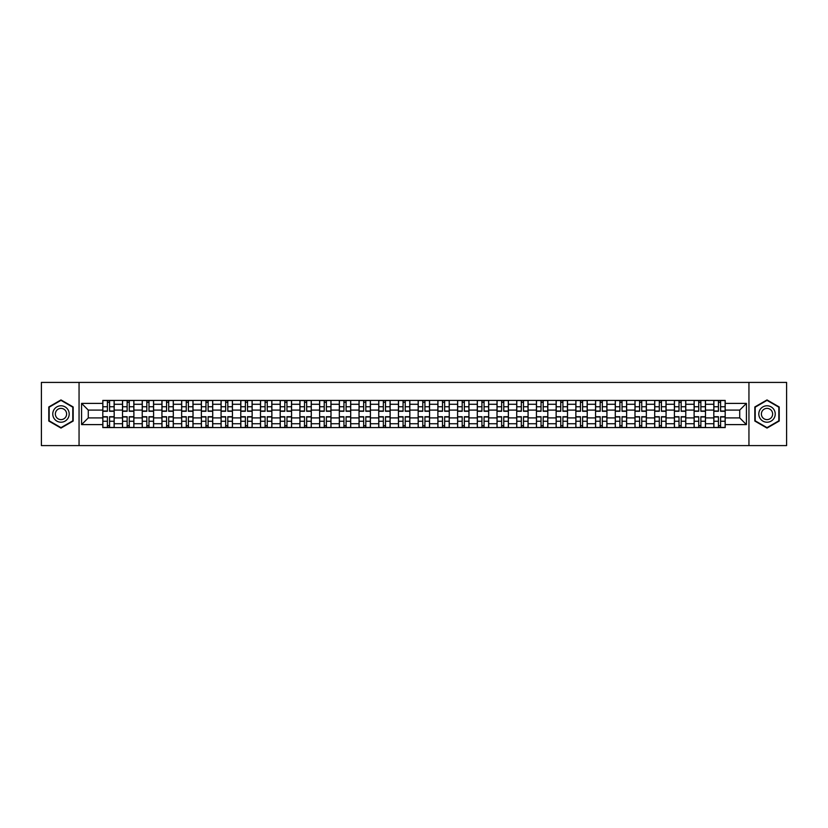 <?xml version="1.0" encoding="UTF-8"?>
<svg xmlns="http://www.w3.org/2000/svg" width="828" height="828" viewBox="0 0 828 828"><rect width="100%" height="100%" fill="white"/><g stroke="black" fill="none" stroke-linecap="round" stroke-linejoin="round"><path stroke-width="1.24" d="M748.947 445.588L786.6 445.588L786.6 382.412L41.4 382.412L41.4 445.588L748.947 445.588L748.947 382.412M122.513 427.579L122.513 404.271L114.181 404.271L114.181 427.579M114.181 404.271L114.181 400.421M122.513 404.271L122.513 400.421M133.888 400.421L133.888 427.579M142.23 427.579L142.23 400.421M153.594 400.421L153.594 427.579M161.936 427.579L161.936 400.421M173.311 400.421L173.311 427.579M181.642 427.579L181.642 400.421M193.017 400.421L193.017 427.579M201.359 427.579L201.359 400.421M212.724 400.421L212.724 427.579M221.066 427.579L221.066 400.421M232.44 400.421L232.44 427.579M240.772 427.579L240.772 400.421M252.147 400.421L252.147 427.579M260.489 427.579L260.489 400.421M271.863 400.421L271.863 427.579M280.195 427.579L280.195 400.421M291.57 400.421L291.57 427.579M299.912 427.579L299.912 400.421M311.276 400.421L311.276 427.579M319.618 427.579L319.618 400.421M330.993 400.421L330.993 427.579M339.325 427.579L339.325 400.421M350.699 400.421L350.699 427.579M359.041 427.579L359.041 400.421M370.406 400.421L370.406 427.579M378.748 427.579L378.748 400.421M390.123 400.421L390.123 427.579M398.454 427.579L398.454 400.421M409.829 400.421L409.829 427.579M418.171 427.579L418.171 400.421M429.546 400.421L429.546 427.579M437.877 427.579L437.877 400.421M449.252 400.421L449.252 427.579M457.594 427.579L457.594 400.421M468.959 400.421L468.959 427.579M477.301 427.579L477.301 400.421M488.675 400.421L488.675 427.579M497.007 427.579L497.007 400.421M508.382 400.421L508.382 427.579M516.724 427.579L516.724 400.421M528.088 400.421L528.088 427.579M536.43 427.579L536.43 400.421M547.805 400.421L547.805 427.579M556.137 427.579L556.137 400.421M567.511 400.421L567.511 427.579M575.853 427.579L575.853 400.421M587.228 400.421L587.228 427.579M595.56 427.579L595.56 400.421M606.934 400.421L606.934 427.579M615.276 427.579L615.276 400.421M626.641 400.421L626.641 427.579M634.983 427.579L634.983 400.421M646.357 400.421L646.357 427.579M654.689 427.579L654.689 400.421M666.064 400.421L666.064 427.579M674.406 427.579L674.406 400.421M685.77 400.421L685.77 427.579M694.112 427.579L694.112 400.421M705.487 400.421L705.487 427.579M713.819 427.579L713.819 400.421M713.819 417.912L705.487 417.912M694.112 417.912L685.77 417.912M674.406 417.912L666.064 417.912M654.689 417.912L646.357 417.912M634.983 417.912L626.641 417.912M615.276 417.912L606.934 417.912M595.56 417.912L587.228 417.912M575.853 417.912L567.511 417.912M556.137 417.912L547.805 417.912M536.43 417.912L528.088 417.912M516.724 417.912L508.382 417.912M497.007 417.912L488.675 417.912M477.301 417.912L468.959 417.912M457.594 417.912L449.252 417.912M437.877 417.912L429.546 417.912M418.171 417.912L409.829 417.912M398.454 417.912L390.123 417.912M378.748 417.912L370.406 417.912M359.041 417.912L350.699 417.912M339.325 417.912L330.993 417.912M319.618 417.912L311.276 417.912M299.912 417.912L291.57 417.912M280.195 417.912L271.863 417.912M260.489 417.912L252.147 417.912M240.772 417.912L232.44 417.912M221.066 417.912L212.724 417.912M201.359 417.912L193.017 417.912M181.642 417.912L173.311 417.912M161.936 417.912L153.594 417.912M142.23 417.912L133.888 417.912M122.513 417.912L114.181 417.912M713.819 410.088L705.487 410.088M694.112 410.088L685.77 410.088M674.406 410.088L666.064 410.088M654.689 410.088L646.357 410.088M634.983 410.088L626.641 410.088M615.276 410.088L606.934 410.088M595.56 410.088L587.228 410.088M575.853 410.088L567.511 410.088M556.137 410.088L547.805 410.088M536.43 410.088L528.088 410.088M516.724 410.088L508.382 410.088M497.007 410.088L488.675 410.088M477.301 410.088L468.959 410.088M457.594 410.088L449.252 410.088M437.877 410.088L429.546 410.088M418.171 410.088L409.829 410.088M398.454 410.088L390.123 410.088M378.748 410.088L370.406 410.088M359.041 410.088L350.699 410.088M339.325 410.088L330.993 410.088M319.618 410.088L311.276 410.088M299.912 410.088L291.57 410.088M280.195 410.088L271.863 410.088M260.489 410.088L252.147 410.088M240.772 410.088L232.44 410.088M221.066 410.088L212.724 410.088M201.359 410.088L193.017 410.088M181.642 410.088L173.311 410.088M161.936 410.088L153.594 410.088M142.23 410.088L133.888 410.088M122.513 410.088L114.181 410.088M88.275 417.912L102.807 417.912L102.807 410.088L88.275 410.088L88.275 417.912L81.579 424.609L81.579 403.391L102.807 403.391L102.807 410.088M725.193 410.088L725.193 417.912L739.725 417.912L739.725 410.088L725.193 410.088L725.193 400.421L102.807 400.421L102.807 403.391M725.193 403.391L746.421 403.391L746.421 424.609L725.193 424.609L725.193 417.912M102.807 417.912L102.807 427.579L725.193 427.579L725.193 424.609M102.807 424.609L81.579 424.609M79.053 445.588L79.053 382.412M73.174 406.962L60.982 399.924L48.79 406.962L48.79 421.038L60.982 428.076L73.174 421.038L73.174 406.962M779.21 406.962L767.018 399.924L754.825 406.962L754.825 421.038L767.018 428.076L779.21 421.038L779.21 406.962M109.565 425.685L107.412 425.685M107.412 402.315L109.565 402.315M129.272 425.685L127.129 425.685M127.129 402.315L129.272 402.315M148.988 425.685L146.835 425.685M146.835 402.315L148.988 402.315M168.695 425.685L166.552 425.685M166.552 402.315L168.695 402.315M188.401 425.685L186.259 425.685M186.259 402.315L188.401 402.315M208.118 425.685L205.965 425.685M205.965 402.315L208.118 402.315M227.824 425.685L225.682 425.685M225.682 402.315L227.824 402.315M247.541 425.685L245.388 425.685M245.388 402.315L247.541 402.315M267.247 425.685L265.095 425.685M265.095 402.315L267.247 402.315M286.954 425.685L284.811 425.685M284.811 402.315L286.954 402.315M306.671 425.685L304.518 425.685M304.518 402.315L306.671 402.315M326.377 425.685L324.234 425.685M324.234 402.315L326.377 402.315M346.083 425.685L343.941 425.685M343.941 402.315L346.083 402.315M365.8 425.685L363.647 425.685M363.647 402.315L365.8 402.315M385.506 425.685L383.364 425.685M383.364 402.315L385.506 402.315M405.223 425.685L403.07 425.685M403.07 402.315L405.223 402.315M424.93 425.685L422.777 425.685M422.777 402.315L424.93 402.315M444.636 425.685L442.494 425.685M442.494 402.315L444.636 402.315M464.353 425.685L462.2 425.685M462.2 402.315L464.353 402.315M484.059 425.685L481.917 425.685M481.917 402.315L484.059 402.315M503.766 425.685L501.623 425.685M501.623 402.315L503.766 402.315M523.482 425.685L521.329 425.685M521.329 402.315L523.482 402.315M543.189 425.685L541.046 425.685M541.046 402.315L543.189 402.315M562.905 425.685L560.753 425.685M560.753 402.315L562.905 402.315M582.612 425.685L580.459 425.685M580.459 402.315L582.612 402.315M602.318 425.685L600.176 425.685M600.176 402.315L602.318 402.315M622.035 425.685L619.882 425.685M619.882 402.315L622.035 402.315M641.741 425.685L639.599 425.685M639.599 402.315L641.741 402.315M661.448 425.685L659.305 425.685M659.305 402.315L661.448 402.315M681.165 425.685L679.012 425.685M679.012 402.315L681.165 402.315M700.871 425.685L698.728 425.685M698.728 402.315L700.871 402.315M720.588 425.685L718.435 425.685M718.435 402.315L720.588 402.315M81.579 403.391L88.275 410.088M739.725 417.912L746.421 424.609M739.725 410.088L746.421 403.391M109.565 411.288L109.565 400.545L114.109 400.545L114.109 411.288L109.565 411.288M107.412 402.191L109.565 402.191M111.397 400.545L102.869 400.545L102.869 411.288L107.412 411.288L107.412 400.545L105.58 400.545M107.412 416.712L107.412 427.455L102.869 427.455L102.869 416.712L107.412 416.712M109.565 425.809L107.412 425.809M105.58 427.455L114.109 427.455L114.109 416.712L109.565 416.712L109.565 427.455L111.397 427.455M129.272 411.288L129.272 400.545L133.826 400.545L133.826 411.288L129.272 411.288M127.129 402.191L129.272 402.191M131.103 400.545L122.575 400.545L122.575 411.288L127.129 411.288L127.129 400.545L125.297 400.545M148.988 411.288L148.988 400.545L153.532 400.545L153.532 411.288L148.988 411.288M146.835 402.191L148.988 402.191M150.82 400.545L142.292 400.545L142.292 411.288L146.835 411.288L146.835 400.545L145.003 400.545M168.695 411.288L168.695 400.545L173.249 400.545L173.249 411.288L168.695 411.288M166.552 402.191L168.695 402.191M170.527 400.545L161.998 400.545L161.998 411.288L166.552 411.288L166.552 400.545L164.72 400.545M53.872 418.109A8.208 8.208 0 0 0 65.091 421.11A8.208 8.208 0 0 0 68.093 409.891A8.208 8.208 0 0 0 56.873 406.89A8.208 8.208 0 0 0 53.872 418.109M56.118 416.815A5.62 5.62 0 0 0 63.797 418.864A5.62 5.62 0 0 0 65.857 411.185A5.62 5.62 0 0 0 58.177 409.135A5.62 5.62 0 0 0 56.118 416.815M60.982 400.359L72.802 407.179L72.802 420.821L60.982 427.641L49.173 420.821L49.173 407.179L60.982 400.359M759.907 418.109A8.208 8.208 0 0 0 771.127 421.11A8.208 8.208 0 0 0 774.128 409.891A8.208 8.208 0 0 0 762.909 406.89A8.208 8.208 0 0 0 759.907 418.109M762.143 416.815A5.62 5.62 0 0 0 769.823 418.864A5.62 5.62 0 0 0 771.882 411.185A5.62 5.62 0 0 0 764.203 409.135A5.62 5.62 0 0 0 762.143 416.815M767.018 400.359L778.827 407.179L778.827 420.821L767.018 427.641L755.198 420.821L755.198 407.179L767.018 400.359M127.129 416.712L127.129 427.455L122.575 427.455L122.575 416.712L127.129 416.712M129.272 425.809L127.129 425.809M125.297 427.455L133.826 427.455L133.826 416.712L129.272 416.712L129.272 427.455L131.103 427.455M146.835 416.712L146.835 427.455L142.292 427.455L142.292 416.712L146.835 416.712M148.988 425.809L146.835 425.809M145.003 427.455L153.532 427.455L153.532 416.712L148.988 416.712L148.988 427.455L150.82 427.455M166.552 416.712L166.552 427.455L161.998 427.455L161.998 416.712L166.552 416.712M168.695 425.809L166.552 425.809M164.72 427.455L173.249 427.455L173.249 416.712L168.695 416.712L168.695 427.455L170.527 427.455M188.401 411.288L188.401 400.545L192.955 400.545L192.955 411.288L188.401 411.288M186.259 402.191L188.401 402.191M190.233 400.545L181.705 400.545L181.705 411.288L186.259 411.288L186.259 400.545L184.427 400.545M208.118 411.288L208.118 400.545L212.661 400.545L212.661 411.288L208.118 411.288M205.965 402.191L208.118 402.191M209.95 400.545L201.421 400.545L201.421 411.288L205.965 411.288L205.965 400.545L204.133 400.545M186.259 416.712L186.259 427.455L181.705 427.455L181.705 416.712L186.259 416.712M188.401 425.809L186.259 425.809M184.427 427.455L192.955 427.455L192.955 416.712L188.401 416.712L188.401 427.455L190.233 427.455M205.965 416.712L205.965 427.455L201.421 427.455L201.421 416.712L205.965 416.712M208.118 425.809L205.965 425.809M204.133 427.455L212.661 427.455L212.661 416.712L208.118 416.712L208.118 427.455L209.95 427.455M227.824 411.288L227.824 400.545L232.378 400.545L232.378 411.288L227.824 411.288M225.682 402.191L227.824 402.191M229.656 400.545L221.128 400.545L221.128 411.288L225.682 411.288L225.682 400.545L223.85 400.545M247.541 411.288L247.541 400.545L252.085 400.545L252.085 411.288L247.541 411.288M245.388 402.191L247.541 402.191M249.373 400.545L240.844 400.545L240.844 411.288L245.388 411.288L245.388 400.545L243.556 400.545M267.247 411.288L267.247 400.545L271.791 400.545L271.791 411.288L267.247 411.288M265.095 402.191L267.247 402.191M269.079 400.545L260.551 400.545L260.551 411.288L265.095 411.288L265.095 400.545L263.263 400.545M286.954 411.288L286.954 400.545L291.508 400.545L291.508 411.288L286.954 411.288M284.811 402.191L286.954 402.191M288.786 400.545L280.257 400.545L280.257 411.288L284.811 411.288L284.811 400.545L282.979 400.545M306.671 411.288L306.671 400.545L311.214 400.545L311.214 411.288L306.671 411.288M304.518 402.191L306.671 402.191M308.502 400.545L299.974 400.545L299.974 411.288L304.518 411.288L304.518 400.545L302.686 400.545M326.377 411.288L326.377 400.545L330.931 400.545L330.931 411.288L326.377 411.288M324.234 402.191L326.377 402.191M328.209 400.545L319.68 400.545L319.68 411.288L324.234 411.288L324.234 400.545L322.402 400.545M346.083 411.288L346.083 400.545L350.637 400.545L350.637 411.288L346.083 411.288M343.941 402.191L346.083 402.191M347.915 400.545L339.387 400.545L339.387 411.288L343.941 411.288L343.941 400.545L342.109 400.545M365.8 411.288L365.8 400.545L370.344 400.545L370.344 411.288L365.8 411.288M363.647 402.191L365.8 402.191M367.632 400.545L359.104 400.545L359.104 411.288L363.647 411.288L363.647 400.545L361.815 400.545M225.682 416.712L225.682 427.455L221.128 427.455L221.128 416.712L225.682 416.712M227.824 425.809L225.682 425.809M223.85 427.455L232.378 427.455L232.378 416.712L227.824 416.712L227.824 427.455L229.656 427.455M245.388 416.712L245.388 427.455L240.844 427.455L240.844 416.712L245.388 416.712M247.541 425.809L245.388 425.809M243.556 427.455L252.085 427.455L252.085 416.712L247.541 416.712L247.541 427.455L249.373 427.455M265.095 416.712L265.095 427.455L260.551 427.455L260.551 416.712L265.095 416.712M267.247 425.809L265.095 425.809M263.263 427.455L271.791 427.455L271.791 416.712L267.247 416.712L267.247 427.455L269.079 427.455M284.811 416.712L284.811 427.455L280.257 427.455L280.257 416.712L284.811 416.712M286.954 425.809L284.811 425.809M282.979 427.455L291.508 427.455L291.508 416.712L286.954 416.712L286.954 427.455L288.786 427.455M304.518 416.712L304.518 427.455L299.974 427.455L299.974 416.712L304.518 416.712M306.671 425.809L304.518 425.809M302.686 427.455L311.214 427.455L311.214 416.712L306.671 416.712L306.671 427.455L308.502 427.455M324.234 416.712L324.234 427.455L319.68 427.455L319.68 416.712L324.234 416.712M326.377 425.809L324.234 425.809M322.402 427.455L330.931 427.455L330.931 416.712L326.377 416.712L326.377 427.455L328.209 427.455M343.941 416.712L343.941 427.455L339.387 427.455L339.387 416.712L343.941 416.712M346.083 425.809L343.941 425.809M342.109 427.455L350.637 427.455L350.637 416.712L346.083 416.712L346.083 427.455L347.915 427.455M363.647 416.712L363.647 427.455L359.104 427.455L359.104 416.712L363.647 416.712M365.8 425.809L363.647 425.809M361.815 427.455L370.344 427.455L370.344 416.712L365.8 416.712L365.8 427.455L367.632 427.455M385.506 411.288L385.506 400.545L390.06 400.545L390.06 411.288L385.506 411.288M383.364 402.191L385.506 402.191M387.338 400.545L378.81 400.545L378.81 411.288L383.364 411.288L383.364 400.545L381.532 400.545M405.223 411.288L405.223 400.545L409.767 400.545L409.767 411.288L405.223 411.288M403.07 402.191L405.223 402.191M407.055 400.545L398.527 400.545L398.527 411.288L403.07 411.288L403.07 400.545L401.238 400.545M424.93 411.288L424.93 400.545L429.473 400.545L429.473 411.288L424.93 411.288M422.777 402.191L424.93 402.191M426.762 400.545L418.233 400.545L418.233 411.288L422.777 411.288L422.777 400.545L420.945 400.545M444.636 411.288L444.636 400.545L449.19 400.545L449.19 411.288L444.636 411.288M442.494 402.191L444.636 402.191M446.468 400.545L437.94 400.545L437.94 411.288L442.494 411.288L442.494 400.545L440.662 400.545M464.353 411.288L464.353 400.545L468.896 400.545L468.896 411.288L464.353 411.288M462.2 402.191L464.353 402.191M466.185 400.545L457.656 400.545L457.656 411.288L462.2 411.288L462.2 400.545L460.368 400.545M484.059 411.288L484.059 400.545L488.613 400.545L488.613 411.288L484.059 411.288M481.917 402.191L484.059 402.191M485.891 400.545L477.363 400.545L477.363 411.288L481.917 411.288L481.917 400.545L480.085 400.545M503.766 411.288L503.766 400.545L508.32 400.545L508.32 411.288L503.766 411.288M501.623 402.191L503.766 402.191M505.597 400.545L497.069 400.545L497.069 411.288L501.623 411.288L501.623 400.545L499.791 400.545M523.482 411.288L523.482 400.545L528.026 400.545L528.026 411.288L523.482 411.288M521.329 402.191L523.482 402.191M525.314 400.545L516.786 400.545L516.786 411.288L521.329 411.288L521.329 400.545L519.498 400.545M543.189 411.288L543.189 400.545L547.743 400.545L547.743 411.288L543.189 411.288M541.046 402.191L543.189 402.191M545.021 400.545L536.492 400.545L536.492 411.288L541.046 411.288L541.046 400.545L539.214 400.545M562.905 411.288L562.905 400.545L567.449 400.545L567.449 411.288L562.905 411.288M560.753 402.191L562.905 402.191M564.737 400.545L556.209 400.545L556.209 411.288L560.753 411.288L560.753 400.545L558.921 400.545M582.612 411.288L582.612 400.545L587.155 400.545L587.155 411.288L582.612 411.288M580.459 402.191L582.612 402.191M584.444 400.545L575.915 400.545L575.915 411.288L580.459 411.288L580.459 400.545L578.627 400.545M602.318 411.288L602.318 400.545L606.872 400.545L606.872 411.288L602.318 411.288M600.176 402.191L602.318 402.191M604.15 400.545L595.622 400.545L595.622 411.288L600.176 411.288L600.176 400.545L598.344 400.545M622.035 411.288L622.035 400.545L626.579 400.545L626.579 411.288L622.035 411.288M619.882 402.191L622.035 402.191M623.867 400.545L615.339 400.545L615.339 411.288L619.882 411.288L619.882 400.545L618.05 400.545M641.741 411.288L641.741 400.545L646.295 400.545L646.295 411.288L641.741 411.288M639.599 402.191L641.741 402.191M643.573 400.545L635.045 400.545L635.045 411.288L639.599 411.288L639.599 400.545L637.767 400.545M661.448 411.288L661.448 400.545L666.002 400.545L666.002 411.288L661.448 411.288M659.305 402.191L661.448 402.191M663.28 400.545L654.751 400.545L654.751 411.288L659.305 411.288L659.305 400.545L657.473 400.545M383.364 416.712L383.364 427.455L378.81 427.455L378.81 416.712L383.364 416.712M385.506 425.809L383.364 425.809M381.532 427.455L390.06 427.455L390.06 416.712L385.506 416.712L385.506 427.455L387.338 427.455M403.07 416.712L403.07 427.455L398.527 427.455L398.527 416.712L403.07 416.712M405.223 425.809L403.07 425.809M401.238 427.455L409.767 427.455L409.767 416.712L405.223 416.712L405.223 427.455L407.055 427.455M422.777 416.712L422.777 427.455L418.233 427.455L418.233 416.712L422.777 416.712M424.93 425.809L422.777 425.809M420.945 427.455L429.473 427.455L429.473 416.712L424.93 416.712L424.93 427.455L426.762 427.455M442.494 416.712L442.494 427.455L437.94 427.455L437.94 416.712L442.494 416.712M444.636 425.809L442.494 425.809M440.662 427.455L449.19 427.455L449.19 416.712L444.636 416.712L444.636 427.455L446.468 427.455M462.2 416.712L462.2 427.455L457.656 427.455L457.656 416.712L462.2 416.712M464.353 425.809L462.2 425.809M460.368 427.455L468.896 427.455L468.896 416.712L464.353 416.712L464.353 427.455L466.185 427.455M481.917 416.712L481.917 427.455L477.363 427.455L477.363 416.712L481.917 416.712M484.059 425.809L481.917 425.809M480.085 427.455L488.613 427.455L488.613 416.712L484.059 416.712L484.059 427.455L485.891 427.455M501.623 416.712L501.623 427.455L497.069 427.455L497.069 416.712L501.623 416.712M503.766 425.809L501.623 425.809M499.791 427.455L508.32 427.455L508.32 416.712L503.766 416.712L503.766 427.455L505.597 427.455M521.329 416.712L521.329 427.455L516.786 427.455L516.786 416.712L521.329 416.712M523.482 425.809L521.329 425.809M519.498 427.455L528.026 427.455L528.026 416.712L523.482 416.712L523.482 427.455L525.314 427.455M541.046 416.712L541.046 427.455L536.492 427.455L536.492 416.712L541.046 416.712M543.189 425.809L541.046 425.809M539.214 427.455L547.743 427.455L547.743 416.712L543.189 416.712L543.189 427.455L545.021 427.455M560.753 416.712L560.753 427.455L556.209 427.455L556.209 416.712L560.753 416.712M562.905 425.809L560.753 425.809M558.921 427.455L567.449 427.455L567.449 416.712L562.905 416.712L562.905 427.455L564.737 427.455M580.459 416.712L580.459 427.455L575.915 427.455L575.915 416.712L580.459 416.712M582.612 425.809L580.459 425.809M578.627 427.455L587.155 427.455L587.155 416.712L582.612 416.712L582.612 427.455L584.444 427.455M600.176 416.712L600.176 427.455L595.622 427.455L595.622 416.712L600.176 416.712M602.318 425.809L600.176 425.809M598.344 427.455L606.872 427.455L606.872 416.712L602.318 416.712L602.318 427.455L604.15 427.455M619.882 416.712L619.882 427.455L615.339 427.455L615.339 416.712L619.882 416.712M622.035 425.809L619.882 425.809M618.05 427.455L626.579 427.455L626.579 416.712L622.035 416.712L622.035 427.455L623.867 427.455M639.599 416.712L639.599 427.455L635.045 427.455L635.045 416.712L639.599 416.712M641.741 425.809L639.599 425.809M637.767 427.455L646.295 427.455L646.295 416.712L641.741 416.712L641.741 427.455L643.573 427.455M659.305 416.712L659.305 427.455L654.751 427.455L654.751 416.712L659.305 416.712M661.448 425.809L659.305 425.809M657.473 427.455L666.002 427.455L666.002 416.712L661.448 416.712L661.448 427.455L663.28 427.455M681.165 411.288L681.165 400.545L685.708 400.545L685.708 411.288L681.165 411.288M679.012 402.191L681.165 402.191M682.996 400.545L674.468 400.545L674.468 411.288L679.012 411.288L679.012 400.545L677.18 400.545M679.012 416.712L679.012 427.455L674.468 427.455L674.468 416.712L679.012 416.712M681.165 425.809L679.012 425.809M677.18 427.455L685.708 427.455L685.708 416.712L681.165 416.712L681.165 427.455L682.996 427.455M700.871 411.288L700.871 400.545L705.425 400.545L705.425 411.288L700.871 411.288M698.728 402.191L700.871 402.191M702.703 400.545L694.174 400.545L694.174 411.288L698.728 411.288L698.728 400.545L696.897 400.545M698.728 416.712L698.728 427.455L694.174 427.455L694.174 416.712L698.728 416.712M700.871 425.809L698.728 425.809M696.897 427.455L705.425 427.455L705.425 416.712L700.871 416.712L700.871 427.455L702.703 427.455M720.588 411.288L720.588 400.545L725.131 400.545L725.131 411.288L720.588 411.288M718.435 402.191L720.588 402.191M722.42 400.545L713.891 400.545L713.891 411.288L718.435 411.288L718.435 400.545L716.603 400.545M718.435 416.712L718.435 427.455L713.891 427.455L713.891 416.712L718.435 416.712M720.588 425.809L718.435 425.809M716.603 427.455L725.131 427.455L725.131 416.712L720.588 416.712L720.588 427.455L722.42 427.455M694.112 404.271L685.77 404.271M674.406 404.271L666.064 404.271M654.689 404.271L646.357 404.271M634.983 404.271L626.641 404.271M615.276 404.271L606.934 404.271M595.56 404.271L587.228 404.271M575.853 404.271L567.511 404.271M556.137 404.271L547.805 404.271M536.43 404.271L528.088 404.271M516.724 404.271L508.382 404.271M497.007 404.271L488.675 404.271M477.301 404.271L468.959 404.271M457.594 404.271L449.252 404.271M437.877 404.271L429.546 404.271M418.171 404.271L409.829 404.271M398.454 404.271L390.123 404.271M378.748 404.271L370.406 404.271M359.041 404.271L350.699 404.271M339.325 404.271L330.993 404.271M319.618 404.271L311.276 404.271M299.912 404.271L291.57 404.271M280.195 404.271L271.863 404.271M260.489 404.271L252.147 404.271M240.772 404.271L232.44 404.271M221.066 404.271L212.724 404.271M201.359 404.271L193.017 404.271M181.642 404.271L173.311 404.271M161.936 404.271L153.594 404.271M142.23 404.271L133.888 404.271M713.819 404.271L705.487 404.271M694.112 423.729L685.77 423.729M674.406 423.729L666.064 423.729M654.689 423.729L646.357 423.729M634.983 423.729L626.641 423.729M615.276 423.729L606.934 423.729M595.56 423.729L587.228 423.729M575.853 423.729L567.511 423.729M556.137 423.729L547.805 423.729M536.43 423.729L528.088 423.729M516.724 423.729L508.382 423.729M497.007 423.729L488.675 423.729M477.301 423.729L468.959 423.729M457.594 423.729L449.252 423.729M437.877 423.729L429.546 423.729M418.171 423.729L409.829 423.729M398.454 423.729L390.123 423.729M378.748 423.729L370.406 423.729M359.041 423.729L350.699 423.729M339.325 423.729L330.993 423.729M319.618 423.729L311.276 423.729M299.912 423.729L291.57 423.729M280.195 423.729L271.863 423.729M260.489 423.729L252.147 423.729M240.772 423.729L232.44 423.729M221.066 423.729L212.724 423.729M201.359 423.729L193.017 423.729M181.642 423.729L173.311 423.729M161.936 423.729L153.594 423.729M142.23 423.729L133.888 423.729M122.513 423.729L114.181 423.729M713.819 423.729L705.487 423.729M109.565 411.019L114.109 411.019M109.565 406.755L114.109 406.755M102.869 411.019L107.412 411.019M102.869 406.755L107.412 406.755M107.412 416.981L102.869 416.981M107.412 421.245L102.869 421.245M114.109 416.981L109.565 416.981M114.109 421.245L109.565 421.245M129.272 411.019L133.826 411.019M129.272 406.755L133.826 406.755M122.575 411.019L127.129 411.019M122.575 406.755L127.129 406.755M148.988 411.019L153.532 411.019M148.988 406.755L153.532 406.755M142.292 411.019L146.835 411.019M142.292 406.755L146.835 406.755M168.695 411.019L173.249 411.019M168.695 406.755L173.249 406.755M161.998 411.019L166.552 411.019M161.998 406.755L166.552 406.755M127.129 416.981L122.575 416.981M127.129 421.245L122.575 421.245M133.826 416.981L129.272 416.981M133.826 421.245L129.272 421.245M146.835 416.981L142.292 416.981M146.835 421.245L142.292 421.245M153.532 416.981L148.988 416.981M153.532 421.245L148.988 421.245M166.552 416.981L161.998 416.981M166.552 421.245L161.998 421.245M173.249 416.981L168.695 416.981M173.249 421.245L168.695 421.245M188.401 411.019L192.955 411.019M188.401 406.755L192.955 406.755M181.705 411.019L186.259 411.019M181.705 406.755L186.259 406.755M208.118 411.019L212.661 411.019M208.118 406.755L212.661 406.755M201.421 411.019L205.965 411.019M201.421 406.755L205.965 406.755M186.259 416.981L181.705 416.981M186.259 421.245L181.705 421.245M192.955 416.981L188.401 416.981M192.955 421.245L188.401 421.245M205.965 416.981L201.421 416.981M205.965 421.245L201.421 421.245M212.661 416.981L208.118 416.981M212.661 421.245L208.118 421.245M227.824 411.019L232.378 411.019M227.824 406.755L232.378 406.755M221.128 411.019L225.682 411.019M221.128 406.755L225.682 406.755M247.541 411.019L252.085 411.019M247.541 406.755L252.085 406.755M240.844 411.019L245.388 411.019M240.844 406.755L245.388 406.755M267.247 411.019L271.791 411.019M267.247 406.755L271.791 406.755M260.551 411.019L265.095 411.019M260.551 406.755L265.095 406.755M286.954 411.019L291.508 411.019M286.954 406.755L291.508 406.755M280.257 411.019L284.811 411.019M280.257 406.755L284.811 406.755M306.671 411.019L311.214 411.019M306.671 406.755L311.214 406.755M299.974 411.019L304.518 411.019M299.974 406.755L304.518 406.755M326.377 411.019L330.931 411.019M326.377 406.755L330.931 406.755M319.68 411.019L324.234 411.019M319.68 406.755L324.234 406.755M346.083 411.019L350.637 411.019M346.083 406.755L350.637 406.755M339.387 411.019L343.941 411.019M339.387 406.755L343.941 406.755M365.8 411.019L370.344 411.019M365.8 406.755L370.344 406.755M359.104 411.019L363.647 411.019M359.104 406.755L363.647 406.755M225.682 416.981L221.128 416.981M225.682 421.245L221.128 421.245M232.378 416.981L227.824 416.981M232.378 421.245L227.824 421.245M245.388 416.981L240.844 416.981M245.388 421.245L240.844 421.245M252.085 416.981L247.541 416.981M252.085 421.245L247.541 421.245M265.095 416.981L260.551 416.981M265.095 421.245L260.551 421.245M271.791 416.981L267.247 416.981M271.791 421.245L267.247 421.245M284.811 416.981L280.257 416.981M284.811 421.245L280.257 421.245M291.508 416.981L286.954 416.981M291.508 421.245L286.954 421.245M304.518 416.981L299.974 416.981M304.518 421.245L299.974 421.245M311.214 416.981L306.671 416.981M311.214 421.245L306.671 421.245M324.234 416.981L319.68 416.981M324.234 421.245L319.68 421.245M330.931 416.981L326.377 416.981M330.931 421.245L326.377 421.245M343.941 416.981L339.387 416.981M343.941 421.245L339.387 421.245M350.637 416.981L346.083 416.981M350.637 421.245L346.083 421.245M363.647 416.981L359.104 416.981M363.647 421.245L359.104 421.245M370.344 416.981L365.8 416.981M370.344 421.245L365.8 421.245M385.506 411.019L390.06 411.019M385.506 406.755L390.06 406.755M378.81 411.019L383.364 411.019M378.81 406.755L383.364 406.755M405.223 411.019L409.767 411.019M405.223 406.755L409.767 406.755M398.527 411.019L403.07 411.019M398.527 406.755L403.07 406.755M424.93 411.019L429.473 411.019M424.93 406.755L429.473 406.755M418.233 411.019L422.777 411.019M418.233 406.755L422.777 406.755M444.636 411.019L449.19 411.019M444.636 406.755L449.19 406.755M437.94 411.019L442.494 411.019M437.94 406.755L442.494 406.755M464.353 411.019L468.896 411.019M464.353 406.755L468.896 406.755M457.656 411.019L462.2 411.019M457.656 406.755L462.2 406.755M484.059 411.019L488.613 411.019M484.059 406.755L488.613 406.755M477.363 411.019L481.917 411.019M477.363 406.755L481.917 406.755M503.766 411.019L508.32 411.019M503.766 406.755L508.32 406.755M497.069 411.019L501.623 411.019M497.069 406.755L501.623 406.755M523.482 411.019L528.026 411.019M523.482 406.755L528.026 406.755M516.786 411.019L521.329 411.019M516.786 406.755L521.329 406.755M543.189 411.019L547.743 411.019M543.189 406.755L547.743 406.755M536.492 411.019L541.046 411.019M536.492 406.755L541.046 406.755M562.905 411.019L567.449 411.019M562.905 406.755L567.449 406.755M556.209 411.019L560.753 411.019M556.209 406.755L560.753 406.755M582.612 411.019L587.155 411.019M582.612 406.755L587.155 406.755M575.915 411.019L580.459 411.019M575.915 406.755L580.459 406.755M602.318 411.019L606.872 411.019M602.318 406.755L606.872 406.755M595.622 411.019L600.176 411.019M595.622 406.755L600.176 406.755M622.035 411.019L626.579 411.019M622.035 406.755L626.579 406.755M615.339 411.019L619.882 411.019M615.339 406.755L619.882 406.755M641.741 411.019L646.295 411.019M641.741 406.755L646.295 406.755M635.045 411.019L639.599 411.019M635.045 406.755L639.599 406.755M661.448 411.019L666.002 411.019M661.448 406.755L666.002 406.755M654.751 411.019L659.305 411.019M654.751 406.755L659.305 406.755M383.364 416.981L378.81 416.981M383.364 421.245L378.81 421.245M390.06 416.981L385.506 416.981M390.06 421.245L385.506 421.245M403.07 416.981L398.527 416.981M403.07 421.245L398.527 421.245M409.767 416.981L405.223 416.981M409.767 421.245L405.223 421.245M422.777 416.981L418.233 416.981M422.777 421.245L418.233 421.245M429.473 416.981L424.93 416.981M429.473 421.245L424.93 421.245M442.494 416.981L437.94 416.981M442.494 421.245L437.94 421.245M449.19 416.981L444.636 416.981M449.19 421.245L444.636 421.245M462.2 416.981L457.656 416.981M462.2 421.245L457.656 421.245M468.896 416.981L464.353 416.981M468.896 421.245L464.353 421.245M481.917 416.981L477.363 416.981M481.917 421.245L477.363 421.245M488.613 416.981L484.059 416.981M488.613 421.245L484.059 421.245M501.623 416.981L497.069 416.981M501.623 421.245L497.069 421.245M508.32 416.981L503.766 416.981M508.32 421.245L503.766 421.245M521.329 416.981L516.786 416.981M521.329 421.245L516.786 421.245M528.026 416.981L523.482 416.981M528.026 421.245L523.482 421.245M541.046 416.981L536.492 416.981M541.046 421.245L536.492 421.245M547.743 416.981L543.189 416.981M547.743 421.245L543.189 421.245M560.753 416.981L556.209 416.981M560.753 421.245L556.209 421.245M567.449 416.981L562.905 416.981M567.449 421.245L562.905 421.245M580.459 416.981L575.915 416.981M580.459 421.245L575.915 421.245M587.155 416.981L582.612 416.981M587.155 421.245L582.612 421.245M600.176 416.981L595.622 416.981M600.176 421.245L595.622 421.245M606.872 416.981L602.318 416.981M606.872 421.245L602.318 421.245M619.882 416.981L615.339 416.981M619.882 421.245L615.339 421.245M626.579 416.981L622.035 416.981M626.579 421.245L622.035 421.245M639.599 416.981L635.045 416.981M639.599 421.245L635.045 421.245M646.295 416.981L641.741 416.981M646.295 421.245L641.741 421.245M659.305 416.981L654.751 416.981M659.305 421.245L654.751 421.245M666.002 416.981L661.448 416.981M666.002 421.245L661.448 421.245M681.165 411.019L685.708 411.019M681.165 406.755L685.708 406.755M674.468 411.019L679.012 411.019M674.468 406.755L679.012 406.755M679.012 416.981L674.468 416.981M679.012 421.245L674.468 421.245M685.708 416.981L681.165 416.981M685.708 421.245L681.165 421.245M700.871 411.019L705.425 411.019M700.871 406.755L705.425 406.755M694.174 411.019L698.728 411.019M694.174 406.755L698.728 406.755M698.728 416.981L694.174 416.981M698.728 421.245L694.174 421.245M705.425 416.981L700.871 416.981M705.425 421.245L700.871 421.245M720.588 411.019L725.131 411.019M720.588 406.755L725.131 406.755M713.891 411.019L718.435 411.019M713.891 406.755L718.435 406.755M718.435 416.981L713.891 416.981M718.435 421.245L713.891 421.245M725.131 416.981L720.588 416.981M725.131 421.245L720.588 421.245"/></g></svg>
